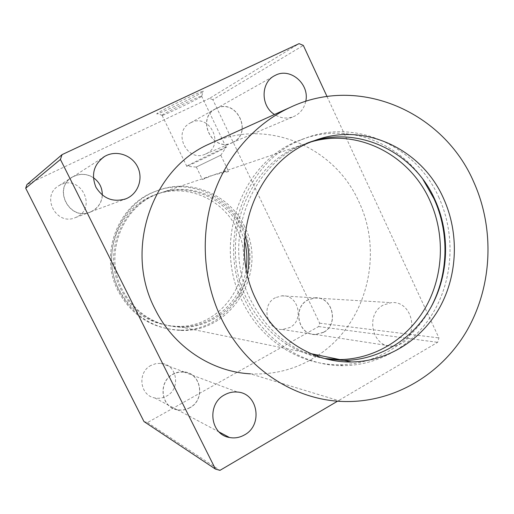 <?xml version="1.0" encoding="UTF-8"?>
<svg xmlns="http://www.w3.org/2000/svg" width="514" height="514" viewBox="0 0 514 514"><rect width="100%" height="100%" fill="white"/><g stroke="black" fill="none" stroke-linecap="round" stroke-linejoin="round"><path stroke-width="0.39" stroke-dasharray="2.57 1.93" d="M211.363 143.053C266.727 117.597 334.563 146.638 358.778 201.546C384.202 254.115 366.508 323.582 318.262 355.161M313.161 141.138L306.421 143.425C250.016 163.131 220.737 242.184 250.575 299.835C267.723 332.719 293.141 352.469 326.833 359.074M423.054 179.585C396.037 140.091 343.86 122.248 299.707 140.29C241.702 161.12 211.845 242.589 242.64 301.981C261.048 340.486 300.015 365.158 338.797 364.722C376.807 364.85 412.646 341.868 430.764 307.565M439.078 197.896C416.61 146.04 355.347 117.507 303.645 138.896C245.101 159.912 214.955 242.255 246.052 302.283C264.639 341.193 303.973 366.116 343.108 365.66C380.72 365.454 415.967 343.365 434.78 309.897C453.464 276.307 455.063 233.247 439.078 197.896M244.915 235.161L241.901 227.901C227.792 197.209 189.717 181.069 158.145 193.797C121.947 206.551 103.571 254.636 122.293 289.748C135.645 313.784 155.581 326.294 182.097 327.264C212.899 327.63 241.015 304.018 247.24 273.782M311.702 141.716L302.463 144.768C246.572 164.3 217.576 242.518 247.118 299.566C264.582 332.879 290.461 352.54 324.764 358.534M228.422 171.586C225.845 172.376 213.233 174.509 206.551 177.356L202.522 179.514L213.361 175.043C220.744 172.408 225.774 171.117 228.447 171.175L228.422 171.586M242.563 226.822C227.824 194.722 187.835 177.94 154.881 191.568C117.558 205.086 98.784 254.815 118.156 291.117C131.912 315.885 152.44 328.883 179.752 330.091C230.407 332.102 266.136 271.469 242.563 226.822M244.561 226.526C229.745 194.228 189.525 177.336 156.372 191.041C118.824 204.643 99.934 254.687 119.428 291.226C133.267 316.161 153.917 329.23 181.391 330.451C232.347 332.462 268.263 271.456 244.561 226.526M236.691 228.653C222.793 198.462 185.284 182.605 154.206 195.134C118.567 207.688 100.487 254.963 118.914 289.478C132.047 313.116 151.669 325.413 177.773 326.377C225.485 327.874 258.921 270.724 236.691 228.653M244.503 240.571L239.916 228.19C225.89 197.684 188.028 181.654 156.642 194.305C120.662 206.981 102.395 254.764 121.008 289.645C134.276 313.527 154.091 325.96 180.453 326.93C212.982 327.386 242.165 300.812 246.187 268.462M189.859 407.737C185.792 409.973 181.538 410.654 177.086 409.793C160.657 407.242 157.74 381.606 173.051 374.115C176.488 372.258 180.099 371.513 183.883 371.879C201.366 372.868 205.812 399.699 189.859 407.737M151.103 365.364C137.045 372.162 139.712 395.542 154.804 397.926C158.89 398.723 162.803 398.112 166.536 396.088C181.211 388.802 177.131 364.285 161.062 363.347L155.96 363.591L151.103 365.364M189.801 407.621C185.766 409.831 181.538 410.513 177.124 409.658C160.805 407.133 157.907 381.677 173.109 374.237L178.364 372.29L183.877 372.014C201.231 373.003 205.639 399.641 189.801 407.621M201.417 96.548C196.637 99.716 167.352 113.864 162.379 115.412L161.48 115.611L162.09 115.046C165.951 112.283 197.318 97.12 201.546 95.977L201.417 96.548M157.393 113.266C156.359 113.98 156.487 114.127 157.792 113.71C163.658 111.956 197.344 95.681 202.914 91.903L203.345 91.106C199.464 91.807 161.852 109.945 157.393 113.266M225.723 147.274C220.371 149.445 190.398 163.953 186.71 166.157L186.942 166.26C191.208 164.615 221.598 149.934 225.948 147.422L226.141 147.312C227.04 146.798 226.899 146.786 225.723 147.274M220.583 155.267L196.207 167.082L220.583 155.267M91.73 211.479L90.663 211.961C69.454 221.977 51.805 187.636 72.75 176.797L78.186 174.696L82.555 174.24L86.93 174.766L91.087 176.238L94.833 178.596L97.975 181.705L100.358 185.413L101.875 189.537L102.44 193.881L102.029 198.218L100.667 202.336L98.418 206.043L95.386 209.14L91.73 211.479M60.446 184.873L59.264 185.496C40.131 195.404 56.232 226.635 75.635 217.493L76.612 217.049C97.429 207.855 80.724 174.323 60.446 184.873M102.286 195.108C101.695 202.465 98.155 207.881 91.665 211.357L90.618 211.832C69.551 221.785 52.023 187.668 72.834 176.912L74.112 176.244C80.724 173.372 87.136 173.854 93.342 177.683M323.46 332.436L315.333 334.569C298.114 335.417 292.1 307.539 307.892 299.874L314.722 297.857C332.455 295.794 339.625 324.347 323.46 332.436M275.42 297.696C260.816 304.706 266.361 330.226 282.289 329.48L289.806 327.54C304.783 320.145 298.159 293.969 281.743 295.852L275.42 297.696M401.383 343.654L396.827 345.569L391.989 346.218C372.027 347.316 364.985 314.195 383.296 305.065L391.218 302.662C411.746 300.202 420.066 333.997 401.383 343.654M323.402 332.32L315.345 334.441C298.242 335.289 292.267 307.597 307.95 299.99L314.735 297.985C332.34 295.942 339.452 324.289 323.402 332.32M232.675 142.526L232.058 142.815C212.301 152.645 195.616 118.432 215.578 108.743L216.343 108.351C236.691 97.737 253.569 133.332 232.675 142.526M191.022 122.608L190.321 122.962C171.939 131.892 187.276 163.099 205.484 154.059L206.056 153.795C225.325 145.321 209.77 112.81 191.022 122.608M305.734 101.367C304.243 108.126 300.574 113.035 294.728 116.093L294.008 116.427C287.39 119.12 280.882 118.471 274.489 114.487M232.624 142.41L232.007 142.693C212.385 152.459 195.821 118.477 215.649 108.859L216.4 108.473C236.607 97.93 253.37 133.28 232.624 142.41M316.92 356.054C296.745 369.065 274.579 374.989 250.408 373.832L341.071 401.395M143.978 421.551L147.46 422.566L318.635 326.551L319.65 323.171L212.835 99.677L303.337 45.425M212.835 99.677L209.5 98.38L299.077 43.645M327.026 96.529L438.917 337.923L437.652 342.324L337.602 401.164M319.65 323.171L438.917 337.923M318.635 326.551L437.652 342.324M147.46 422.566L219.966 470.355M209.5 98.38L26.927 184.584M303.645 138.896L299.707 140.29M302.463 144.768L213.361 175.043M206.551 177.356L158.145 193.797M156.372 191.041L154.881 191.568M156.642 194.305L154.206 195.134M154.804 397.926L177.086 409.793M177.124 409.658L219.131 432.004M162.379 115.412L157.792 113.71M162.128 115.496L186.71 166.157M196.207 167.082L186.55 166.247M196.329 167.005L202.298 179.341M75.635 217.493L90.663 211.961M59.264 185.496L72.75 176.797M90.618 211.832L124.343 199.393M72.834 176.912L102.768 157.637M282.289 329.48L315.333 334.569M315.345 334.441L391.989 346.218M205.484 154.059L232.058 142.815M190.321 122.962L215.578 108.743M232.007 142.693L294.008 116.427M215.649 108.859L274.071 75.995M314.735 297.985L391.218 302.662M281.743 295.852L314.722 297.857M220.84 155.331L228.447 171.175M220.686 155.421L225.948 147.422M201.546 95.977L226.141 147.312M201.771 95.906L203.345 91.106M183.877 372.014L237.417 392.06M161.062 363.347L183.883 371.879M180.453 326.93L177.773 326.377M181.391 330.451L179.752 330.091M310.906 353.651L182.097 327.264M343.108 365.66L338.797 364.722"/><path stroke-width="0.77" d="M250.408 373.832C211.453 371.808 173.533 346.751 155.055 309.113C123.752 249.894 151.591 168.631 209.622 143.843L211.363 143.053M473.934 182.444C444.077 112.206 359.312 74.189 289.845 107.535C254.899 123.823 226.282 156.243 213.111 196.027C200.152 235.875 203.326 281.537 221.656 319.149C245.03 367.523 292.723 399.256 341.071 401.395C391.861 403.895 440.28 375.728 466.333 331.607C492.245 287.32 495.053 229.745 473.934 182.444M326.833 359.074L344.181 360.468C379.942 359.973 413.372 338.777 431.182 306.819C448.876 274.759 450.315 233.735 435.075 200.068C413.654 150.763 355.624 123.559 306.421 143.425M256.447 300.298C226.121 241.612 255.882 161.139 313.161 141.138C363.115 120.957 421.988 148.681 443.71 198.822C459.175 233.067 457.723 274.765 439.785 307.378C421.731 339.876 387.826 361.451 351.518 361.972C313.244 362.768 274.611 338.45 256.447 300.298M430.764 307.565C448.516 274.765 449.692 232.803 433.964 198.655L423.054 179.585M324.764 358.534L339.863 359.582C375.304 359.106 408.457 338.128 426.119 306.498C443.666 274.752 445.098 234.133 429.987 200.801C409.999 155.267 358.521 128.217 311.702 141.716M244.484 434.908C239.704 437.62 234.692 438.481 229.456 437.491C210.072 434.613 206.596 403.895 224.644 394.81C228.698 392.567 232.958 391.649 237.417 392.06C257.983 393.133 263.226 425.142 244.484 434.908M127.369 198.166L126.116 198.738C113.35 202.677 103.282 198.841 95.925 187.218C90.888 174.407 93.837 164.12 104.76 156.352L106.289 155.556C117.5 150.146 132.13 155.53 137.617 166.902C143.258 178.197 138.51 192.795 127.369 198.166M274.489 114.487C260.534 106.006 260.662 82.433 274.675 75.654L275.562 75.205C290.513 67.295 309.878 84.29 305.734 101.367M93.342 177.683C99.388 181.982 102.363 187.79 102.286 195.108M246.187 268.462C247.478 259.056 246.919 249.759 244.503 240.571M247.24 273.782C250.029 260.694 249.258 247.819 244.915 235.161M318.262 355.161L316.92 356.054M337.602 401.164L219.966 470.355L215.45 469.076L60.427 159.456L62.053 154.637L299.077 43.645L303.337 45.425L327.026 96.529M62.053 154.637L26.927 184.584L25.7 188.208L143.978 421.551L215.45 469.076M25.7 188.208L60.427 159.456M289.845 107.535L209.622 143.843M219.131 432.004L229.456 437.491M124.343 199.393L126.116 198.738M102.768 157.637L104.76 156.352M274.071 75.995L274.675 75.654M339.863 359.582L310.906 353.651M351.518 361.972L344.181 360.468"/></g></svg>
